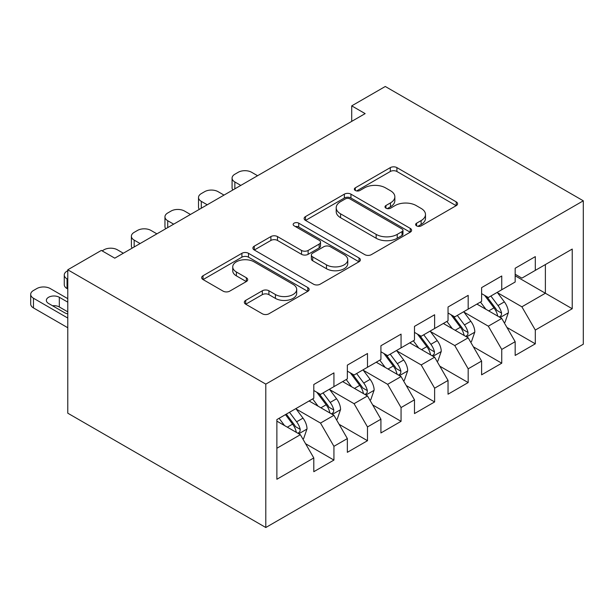<?xml version="1.0" encoding="UTF-8"?>
<svg xmlns="http://www.w3.org/2000/svg" width="614" height="614" viewBox="0 0 614 614"><rect width="100%" height="100%" fill="white"/><g stroke="black" fill="none" stroke-linecap="round" stroke-linejoin="round"><path stroke-width="0.92" d="M416.591 225.868A3.262 1.88 0 0 0 421.204 225.868L456.202 205.659A4.659 2.686 0 0 0 457.568 203.756A4.659 2.686 0 0 0 456.202 201.852L396.905 167.614A4.659 2.686 0 0 0 390.32 167.614L355.314 187.823A3.262 1.88 0 0 0 354.355 189.158A3.262 1.88 0 0 0 355.314 190.486A3.262 1.88 0 0 0 359.927 190.486L364.455 187.876A14.905 8.604 0 0 1 385.538 187.876L390.481 190.724A14.905 8.604 0 0 1 394.848 196.81A14.905 8.604 0 0 1 390.481 202.896L385.953 205.513A3.262 1.88 0 0 0 384.993 206.849A3.262 1.88 0 0 0 385.953 208.177A3.262 1.88 0 0 0 390.565 208.177L395.094 205.56A14.905 8.604 0 0 1 416.177 205.56L421.12 208.415A14.905 8.604 0 0 1 425.487 214.501A14.905 8.604 0 0 1 421.12 220.587L416.591 223.204A3.262 1.88 0 0 0 415.632 224.532A3.262 1.88 0 0 0 416.591 225.868L416.591 223.204M245.692 300.376A4.659 2.686 0 0 0 244.326 302.28A4.659 2.686 0 0 0 245.692 304.183L262.332 313.785A4.659 2.686 0 0 0 268.917 313.785L307.791 291.343A4.659 2.686 0 0 0 309.157 289.44A4.659 2.686 0 0 0 307.791 287.536L248.493 253.298A4.659 2.686 0 0 0 241.908 253.298L203.034 275.747A4.659 2.686 0 0 0 201.668 277.643A4.659 2.686 0 0 0 203.034 279.547L223.128 291.151A4.659 2.686 0 0 0 229.713 291.151L246.352 281.55A4.659 2.686 0 0 0 247.718 279.646A4.659 2.686 0 0 0 246.352 277.743L236.39 271.987A12.464 7.191 0 0 1 232.737 266.898A12.464 7.191 0 0 1 240.427 260.252A12.464 7.191 0 0 1 254.012 261.81L293.047 284.351A12.464 7.191 0 0 1 296.7 289.44A12.464 7.191 0 0 1 289.01 296.086A12.464 7.191 0 0 1 275.425 294.528L268.917 290.767A4.659 2.686 0 0 0 262.332 290.767L245.692 300.376L245.692 304.183M67.778 269.792L265.801 384.118L265.801 527.51L67.778 413.191L67.778 269.792L101.341 250.42L114.772 258.172L365.146 113.613L351.722 105.861L351.722 121.365M351.722 105.861L385.285 86.49L583.3 200.809L265.801 384.118M364.785 254.633A4.659 2.686 0 0 0 371.37 254.633L410.244 232.192A4.659 2.686 0 0 0 411.61 230.288A4.659 2.686 0 0 0 410.244 228.385L350.947 194.147A4.659 2.686 0 0 0 344.362 194.147L305.488 216.596A4.659 2.686 0 0 0 304.122 218.492A4.659 2.686 0 0 0 305.488 220.395L364.785 254.633M295.426 226.574A3.262 1.88 0 0 1 298.734 227.034L298.734 223.158L359.021 257.964A4.659 2.686 0 0 1 360.387 259.86A4.659 2.686 0 0 1 359.021 261.764L320.147 284.205A4.659 2.686 0 0 1 313.554 284.205L254.257 249.975L254.257 246.168A4.659 2.686 0 0 0 252.891 248.071A4.659 2.686 0 0 0 254.257 249.975M254.257 246.168L270.897 236.567A4.659 2.686 0 0 1 277.482 236.567L301.535 250.451A4.659 2.686 0 0 0 308.121 250.451L319.157 244.08A4.659 2.686 0 0 0 320.523 242.177A4.659 2.686 0 0 0 319.157 240.274L294.121 225.814A3.262 1.88 0 0 1 293.162 224.486A3.262 1.88 0 0 1 295.18 222.744A3.262 1.88 0 0 1 298.734 223.158M265.801 527.51L583.3 344.208L583.3 200.809M515.169 275.801L545.378 293.239L545.378 264.565L572.225 249.061L535.308 270.375L535.308 256.621L515.169 268.249L515.169 282.003L501.745 289.754L501.745 275.993L481.606 287.621L481.606 301.382L468.183 309.134L468.183 295.372L448.043 307L448.043 320.754L434.62 328.505L434.62 314.752L414.481 326.379L414.481 340.133L401.057 347.885L401.057 334.131L380.918 345.751L380.918 359.512L367.494 367.264L367.494 353.503L347.355 365.13L347.355 378.892L333.932 386.636L333.932 372.882L313.792 384.51L313.792 398.263L276.876 419.577L276.876 479.265L313.792 457.944L300.369 434.697L276.876 421.135M572.225 249.061L572.225 308.742L535.308 330.056L521.877 306.808L497.547 292.755M506.949 327.446L535.308 343.817L535.308 330.056M535.308 343.817L515.169 355.445L515.169 341.683L501.745 349.435L488.322 326.18L463.984 312.135M473.386 346.818L501.745 363.196L501.745 349.435M501.745 363.196L481.606 374.824L481.606 361.063L468.183 368.814L454.759 345.559L430.422 331.514M439.824 366.197L468.183 382.568L468.183 368.814M468.183 382.568L448.043 394.196L448.043 380.442L434.62 388.194L421.196 364.939L396.859 350.886M406.261 385.577L434.62 401.947L434.62 388.194M434.62 401.947L414.481 413.575L414.481 399.814L401.057 407.566L387.634 384.318L363.296 370.265M372.698 404.948L401.057 421.327L401.057 407.566M401.057 421.327L380.918 432.954L380.918 419.193L367.494 426.945L354.071 403.69L329.733 389.644M339.135 424.328L367.494 440.706L367.494 426.945M367.494 440.706L347.355 452.326L347.355 438.573L333.932 446.324L320.508 423.069L296.171 409.024M305.572 443.707L333.932 460.078L333.932 446.324M333.932 460.078L313.792 471.705L313.792 457.944M313.792 390.512L320.508 394.388L333.932 386.636M276.876 448.258L300.369 434.697M347.355 371.14L354.071 375.016L367.494 367.264M320.508 423.069L333.932 415.317L309.095 400.98M347.355 438.573L333.932 415.317M380.918 351.761L387.634 355.636L401.057 347.885M354.071 403.69L367.494 395.938L342.658 381.601M380.918 419.193L367.494 395.938M414.481 332.381L421.196 336.257L434.62 328.505M387.634 384.318L401.057 376.566L376.221 362.222M414.481 399.814L401.057 376.566M448.043 313.01L454.759 316.885L468.183 309.134M421.196 364.939L434.62 357.187L409.784 342.85M448.043 380.442L434.62 357.187M481.606 293.63L488.322 297.506L501.745 289.754M454.759 345.559L468.183 337.807L443.346 323.471M481.606 361.063L468.183 337.807M515.169 274.251L521.877 278.127L535.308 270.375M488.322 326.18L501.745 318.436L476.909 304.091M515.169 341.683L501.745 318.436M521.877 306.808L545.378 293.239L572.225 308.742M417.896 226.328L421.12 224.463A14.905 8.604 0 0 0 425.487 218.377L425.487 214.501M394.848 196.81L394.848 200.686A14.905 8.604 0 0 1 390.481 206.772L387.257 208.637M456.141 205.69L396.905 171.49A4.659 2.686 0 0 0 390.32 171.49L356.619 190.946M410.183 232.222L350.947 198.023A4.659 2.686 0 0 0 344.362 198.023L305.549 220.434M402.009 231.616A3.262 1.88 0 0 0 402.968 230.288A3.262 1.88 0 0 0 402.009 228.953L349.957 198.905A3.262 1.88 0 0 0 345.352 198.905L340.57 201.661A14.905 8.604 0 0 0 336.203 207.747A14.905 8.604 0 0 0 340.57 213.833L376.152 234.379A14.905 8.604 0 0 0 397.235 234.379L402.009 231.616L402.009 235.492A3.262 1.88 0 0 0 402.968 234.164L402.968 230.288M336.203 207.747L336.203 211.623A14.905 8.604 0 0 0 340.57 217.709L340.57 213.833M402.009 235.492L397.235 238.255A14.905 8.604 0 0 1 376.152 238.255L340.57 217.709M254.319 250.005L270.897 240.442L270.897 236.567M320.523 242.177L320.523 246.053A4.659 2.686 0 0 1 319.157 247.949L308.121 254.326A4.659 2.686 0 0 1 301.535 254.326L277.482 240.442A4.659 2.686 0 0 0 270.897 240.442M298.734 227.034L358.96 261.802M326.487 264.857A12.464 7.191 0 0 0 340.072 266.415A12.464 7.191 0 0 0 347.762 259.768A12.464 7.191 0 0 0 344.116 254.68L330.355 246.736A4.659 2.686 0 0 0 323.77 246.736L312.733 253.114A4.659 2.686 0 0 0 311.367 255.01A4.659 2.686 0 0 0 312.733 256.913L326.487 264.857L326.487 268.732A12.464 7.191 0 0 0 340.072 270.29A12.464 7.191 0 0 0 347.762 263.644L347.762 259.768M311.367 255.01L311.367 258.885A4.659 2.686 0 0 0 312.733 260.789L312.733 256.913M326.487 268.732L312.733 260.789M296.7 289.44L296.7 293.315A12.464 7.191 0 0 1 289.01 299.962A12.464 7.191 0 0 1 275.425 298.404L268.917 294.643A4.659 2.686 0 0 0 262.332 294.643L245.753 304.214M232.737 266.898L232.737 270.774A12.464 7.191 0 0 0 236.39 275.863L236.39 271.987M246.291 281.58L236.39 275.863M307.729 291.374L248.493 257.174A4.659 2.686 0 0 0 241.908 257.174L203.096 279.585M504.224 322.734L505.03 322.273L508.384 312.58A12.579 7.261 -120 0 0 504.37 301.873L497.24 292.348M240.795 185.405L234.855 181.982A9.494 5.48 0 0 1 232.077 178.106A9.494 5.48 0 0 1 234.855 174.23L238.209 172.288A9.494 5.48 0 0 1 251.633 172.288L257.573 175.719M485.881 309.272L480.463 302.042M477.93 304.682L477.308 303.861M232.867 189.987A9.494 5.48 180 0 1 232.077 187.792L232.077 178.106M499.374 317.062L501.323 315.312L501.6 313.117A12.579 7.261 -120 0 0 498 305.549L490.87 296.032M486.795 296.623L495.605 308.382A6.409 3.699 60 0 1 496.764 310.331L501.6 313.117M484.584 295.349L493.971 307.875A12.579 7.261 60 0 1 497.57 315.442L497.824 316.172M470.662 342.113L471.468 341.645L474.822 331.959A12.579 7.261 -120 0 0 470.808 321.245L463.677 311.728M207.233 204.784L201.292 201.354A9.494 5.48 0 0 1 198.514 197.478A9.494 5.48 0 0 1 201.292 193.61L204.646 191.668A9.494 5.48 0 0 1 218.077 191.668L224.01 195.098M452.318 328.651L446.9 321.421M444.367 324.062L443.745 323.24M199.304 209.359A9.494 5.48 180 0 1 198.514 207.171L198.514 197.478M465.811 336.441L467.761 334.691L468.037 332.496A12.579 7.261 -120 0 0 464.437 324.929L457.307 315.412M453.232 316.003L462.043 327.761A6.409 3.699 60 0 1 463.202 329.703L468.037 332.496M451.021 314.729L460.408 327.254A12.579 7.261 60 0 1 464.007 334.822L464.261 335.543M437.099 361.493L437.905 361.024L441.259 351.331A12.579 7.261 -120 0 0 437.245 340.624L430.122 331.107M173.67 224.164L167.729 220.733A9.494 5.48 0 0 1 164.951 216.857A9.494 5.48 0 0 1 167.729 212.981L171.083 211.047A9.494 5.48 0 0 1 184.515 211.047L190.447 214.478M418.756 348.031L413.337 340.793M410.804 343.441L410.183 342.612M165.742 228.738A9.494 5.48 180 0 1 164.951 226.551L164.951 216.857M432.248 355.821L434.198 354.063L434.474 351.868A12.579 7.261 -120 0 0 430.874 344.308L423.744 334.791M419.669 335.382L428.48 347.133A6.409 3.699 60 0 1 429.639 349.082L434.474 351.868M417.459 334.1L426.845 346.634A12.579 7.261 60 0 1 430.445 354.194L430.698 354.923M403.536 380.864L404.342 380.404L407.696 370.71A12.579 7.261 -120 0 0 403.69 360.004L396.56 350.487M140.107 243.543L134.167 240.112A9.494 5.48 0 0 1 131.388 236.237A9.494 5.48 0 0 1 134.167 232.361L137.521 230.419A9.494 5.48 0 0 1 150.952 230.419L156.885 233.85M385.193 367.41L379.774 360.172M377.242 362.813L376.628 361.991M132.179 248.117A9.494 5.48 180 0 1 131.388 245.922L131.388 236.237M398.686 375.192L400.635 373.442L400.911 371.247A12.579 7.261 -120 0 0 397.312 363.68L390.182 354.163M386.106 354.762L394.917 366.512A6.409 3.699 60 0 1 396.084 368.461L400.911 371.247M383.896 353.48L393.282 366.005A12.579 7.261 60 0 1 396.882 373.573L397.135 374.302M369.981 400.244L370.779 399.775L374.141 390.09A12.579 7.261 -120 0 0 370.127 379.375L362.997 369.858M102.116 250.865L103.958 249.798A9.494 5.48 0 0 1 117.389 249.798L123.322 253.229M351.63 386.782L346.212 379.552M343.679 382.192L343.065 381.371M365.123 394.572L367.072 392.822L367.349 390.627A12.579 7.261 -120 0 0 363.749 383.059L356.619 373.542M352.551 374.133L361.354 385.891A6.409 3.699 60 0 1 362.521 387.833L367.349 390.627M350.333 372.859L359.72 385.385A12.579 7.261 60 0 1 363.319 392.952L363.572 393.681M336.418 419.623L337.224 419.155L340.578 409.469A12.579 7.261 -120 0 0 336.564 398.755L329.434 389.238M318.067 406.161L312.649 398.923M67.778 279.293L67.041 278.863L67.041 288.557A9.494 5.48 180 0 1 64.263 284.681L64.263 274.988A9.494 5.48 0 0 0 67.041 278.863M67.778 288.979L67.041 288.557M310.116 401.571L309.502 400.742M331.56 413.951L333.509 412.194L333.786 409.999A12.579 7.261 -120 0 0 330.186 402.439L323.056 392.922M318.988 393.513L327.792 405.271A6.409 3.699 60 0 1 328.958 407.212L333.786 409.999M316.77 392.239L326.157 404.764A12.579 7.261 60 0 1 329.756 412.324L330.01 413.053M67.778 270.69L67.041 271.112A9.494 5.48 0 0 0 64.263 274.988M302.856 438.995L303.661 438.534L307.015 428.841A12.579 7.261 -120 0 0 303.001 418.134L295.871 408.617M67.778 318.044L33.478 298.243A9.494 5.48 0 0 1 30.7 294.367A9.494 5.48 0 0 1 33.478 290.491L36.84 288.557A9.494 5.48 0 0 1 50.264 288.557L67.778 298.665M284.505 425.54L279.086 418.303M67.778 327.738L33.478 307.929A9.494 5.48 180 0 1 30.7 304.053L30.7 294.367M67.778 311.843L59.32 306.962A7.591 4.382 0 0 0 52.535 305.757M297.997 433.33L299.947 431.573L300.223 429.378A12.579 7.261 -120 0 0 296.623 421.81L289.493 412.293M286.339 414.112L294.229 424.642A6.409 3.699 60 0 1 295.395 426.592L300.223 429.378M285.464 414.619L292.594 424.136A12.579 7.261 60 0 1 296.194 431.703L296.447 432.433M67.778 302.157L59.32 297.276A7.591 4.382 0 0 0 51.046 296.324A7.591 4.382 0 0 0 46.357 300.376A7.591 4.382 0 0 0 48.583 303.477L64.693 312.772A7.591 4.382 0 0 0 67.778 313.854M421.12 224.463L421.12 220.587M385.953 208.177L385.953 205.513M390.481 206.772L390.481 202.896M355.314 190.486L355.314 187.823M390.32 171.49L390.32 167.614M396.905 171.49L396.905 167.614M456.202 205.659L456.202 201.852M305.488 220.395L305.488 216.596M344.362 198.023L344.362 194.147M350.947 198.023L350.947 194.147M410.244 232.192L410.244 228.385M376.152 238.255L376.152 234.379M397.235 238.255L397.235 234.379M277.482 240.442L277.482 236.567M301.535 254.326L301.535 250.451M308.121 254.326L308.121 250.451M319.157 247.949L319.157 244.08M359.021 261.764L359.021 257.964M262.332 294.643L262.332 290.767M268.917 294.643L268.917 290.767M275.425 298.404L275.425 294.528M246.352 281.55L246.352 277.743M203.034 279.547L203.034 275.747M241.908 257.174L241.908 253.298M248.493 257.174L248.493 253.298M307.791 291.343L307.791 287.536M234.855 181.982L234.855 188.836M500.164 317.522L508.308 312.825M498 305.549L504.37 301.873M488.713 310.907L493.971 307.875M201.292 201.354L201.292 208.215M466.602 336.902L474.745 332.197M464.437 324.929L470.808 321.245M455.151 330.286L460.408 327.254M167.729 220.733L167.729 227.594M433.039 356.273L441.182 351.576M430.874 344.308L437.245 340.624M421.588 349.665L426.845 346.634M134.167 240.112L134.167 246.966M399.476 375.653L407.619 370.956M397.312 363.68L403.69 360.004M388.025 369.045L393.282 366.005M365.913 395.032L374.056 390.335M363.749 383.059L370.127 379.375M354.462 388.416L359.72 385.385M332.351 414.404L340.494 409.707M330.186 402.439L336.564 398.755M320.899 407.796L326.157 404.764M33.478 298.243L33.478 307.929M298.788 433.783L306.931 429.086M296.623 421.81L303.001 418.134M287.337 427.175L292.594 424.136M59.32 306.962L59.32 297.276"/></g></svg>
